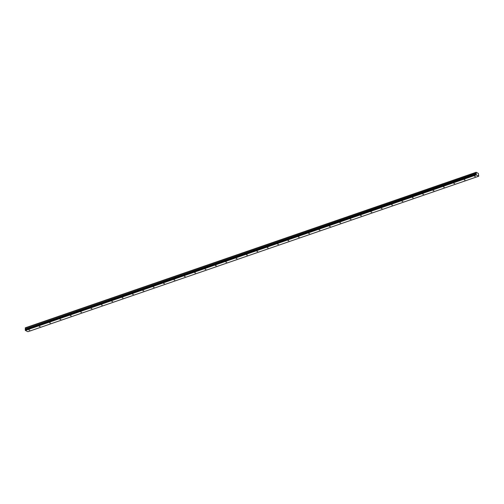<?xml version="1.0" encoding="UTF-8"?>
<svg xmlns="http://www.w3.org/2000/svg" width="504" height="504" viewBox="0 0 504 504"><rect width="100%" height="100%" fill="white"/><g stroke="black" fill="none" stroke-linecap="round" stroke-linejoin="round"><path stroke-width="0.76" d="M28.898 330.032L29.761 330.145L28.898 330.032M474.56 176.318L475.429 176.431L474.56 176.318M464.197 179.89L465.06 180.004L464.197 179.89M453.833 183.469L454.696 183.582L453.833 183.469M443.47 187.041L444.333 187.154L443.47 187.041M433.106 190.613L433.969 190.726L433.106 190.613M422.743 194.191L423.606 194.305L422.743 194.191M412.373 197.763L413.242 197.877L412.373 197.763M402.009 201.342L402.879 201.455L402.009 201.342M391.646 204.914L392.515 205.027L391.646 204.914M381.282 208.492L382.145 208.606L381.282 208.492M370.919 212.064L371.782 212.178L370.919 212.064M360.555 215.636L361.418 215.75L360.555 215.636M350.192 219.215L351.055 219.328L350.192 219.215M339.828 222.787L340.691 222.9L339.828 222.787M329.459 226.365L330.328 226.479L329.459 226.365M319.095 229.937L319.964 230.051L319.095 229.937M308.731 233.516L309.595 233.629L308.731 233.516M298.368 237.088L299.231 237.201L298.368 237.088M288.005 240.66L288.868 240.773L288.005 240.66M277.641 244.238L278.504 244.352L277.641 244.238M267.277 247.811L268.141 247.924L267.277 247.811M256.914 251.389L257.777 251.502L256.914 251.389M246.544 254.961L247.414 255.074L246.544 254.961M236.181 258.539L237.05 258.653L236.181 258.539M225.817 262.112L226.68 262.225L225.817 262.112M215.454 265.684L216.317 265.797L215.454 265.684M205.09 269.262L205.953 269.375L205.09 269.262M194.727 272.834L195.59 272.947L194.727 272.834M184.363 276.413L185.226 276.526L184.363 276.413M173.993 279.985L174.863 280.098L173.993 279.985M163.63 283.557L164.499 283.67L163.63 283.557M153.266 287.135L154.136 287.248L153.266 287.135M142.903 290.707L143.766 290.821L142.903 290.707M132.539 294.286L133.403 294.399L132.539 294.286M122.176 297.858L123.039 297.971L122.176 297.858M111.812 301.436L112.675 301.549L111.812 301.436M101.449 305.008L102.312 305.122L101.449 305.008M91.079 308.58L91.948 308.694L91.079 308.58M80.716 312.159L81.585 312.272L80.716 312.159M70.352 315.731L71.221 315.844L70.352 315.731M59.989 319.309L60.852 319.423L59.989 319.309M49.625 322.881L50.488 322.995L49.625 322.881M39.262 326.46L40.125 326.573L39.262 326.46M478.724 176.217L27.878 331.72L25.364 330.448L476.211 174.945L478.724 176.217L478.334 173.389L476.148 172.28L25.276 328.091L476.135 172.639L476.204 173.445L25.345 328.98L476.204 173.445M25.288 328.142L25.358 328.948M25.364 330.448L25.345 328.98M25.276 328.091L476.148 172.28M476.192 173.477L476.211 174.945M25.263 330.259L476.11 174.756M25.2 329.509L250.595 251.767L250.658 252.517M250.708 252.498L250.652 251.748L476.047 174.006M476.097 172.343L25.25 327.839M25.37 329.288L476.217 173.786"/></g></svg>
